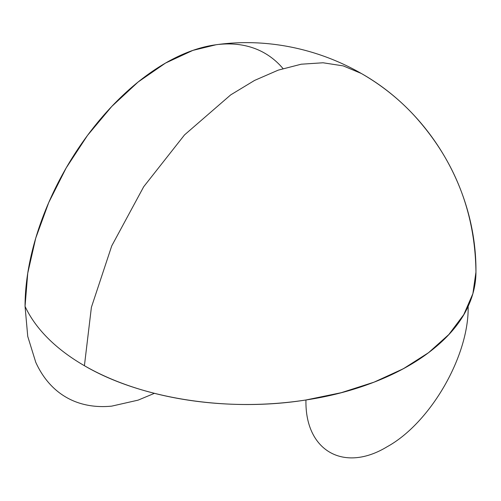 <?xml version="1.0" encoding="UTF-8"?>
<svg xmlns="http://www.w3.org/2000/svg" width="501" height="501" viewBox="0 0 501 501"><rect width="100%" height="100%" fill="white"/><g stroke="black" fill="none" stroke-linecap="round" stroke-linejoin="round"><path stroke-width="0.75" d="M215.994 44.771L192.904 50.376L165.505 63.076L138.101 82.014L111.754 106.456L87.468 135.458L66.188 167.916L48.722 202.579L35.74 238.113L27.749 273.151L25.05 306.349A198.628 114.679 120 0 1 215.618 44.821C288.194 34.4 364.828 61.729 414.433 115.762C454.689 160.145 475.198 212.249 475.95 272.074L472.888 293.642L463.776 314.641L448.865 334.499L428.555 352.685L403.38 368.723L374.015 382.175L341.25 392.69L305.954 399.98C304.84 450.662 343.711 473.107 387.048 446.798C430.378 423.076 469.249 355.735 468.134 306.349C448.032 351.295 383.81 388.375 305.954 399.98C228.475 412.404 140.75 398.834 84.412 365.711L91.395 307.313L111.742 245.885L143.706 186.716L184.531 134.894L230.698 94.883L254.552 80.436L278.23 70.134L301.226 64.209L323.045 62.775L343.204 65.882L361.271 73.447C431.317 113.026 476.702 191.789 475.95 272.074A229.358 132.421 0 0 1 408.772 365.711A229.358 132.421 0 0 1 25.05 306.349L27.749 336.428L35.74 362.242C39.272 370.039 43.6 376.89 48.722 382.783C53.845 388.682 59.669 393.51 66.188 397.274C72.708 401.044 79.803 403.668 87.468 405.159C95.14 406.649 103.231 406.969 111.754 406.123L138.101 400.142L154.427 393.329M282.996 68.568L282.282 67.729C277.159 61.836 271.335 57.008 264.816 53.238C258.297 49.474 251.201 46.85 243.536 45.359C235.865 43.869 227.773 43.549 219.25 44.389"/></g></svg>

